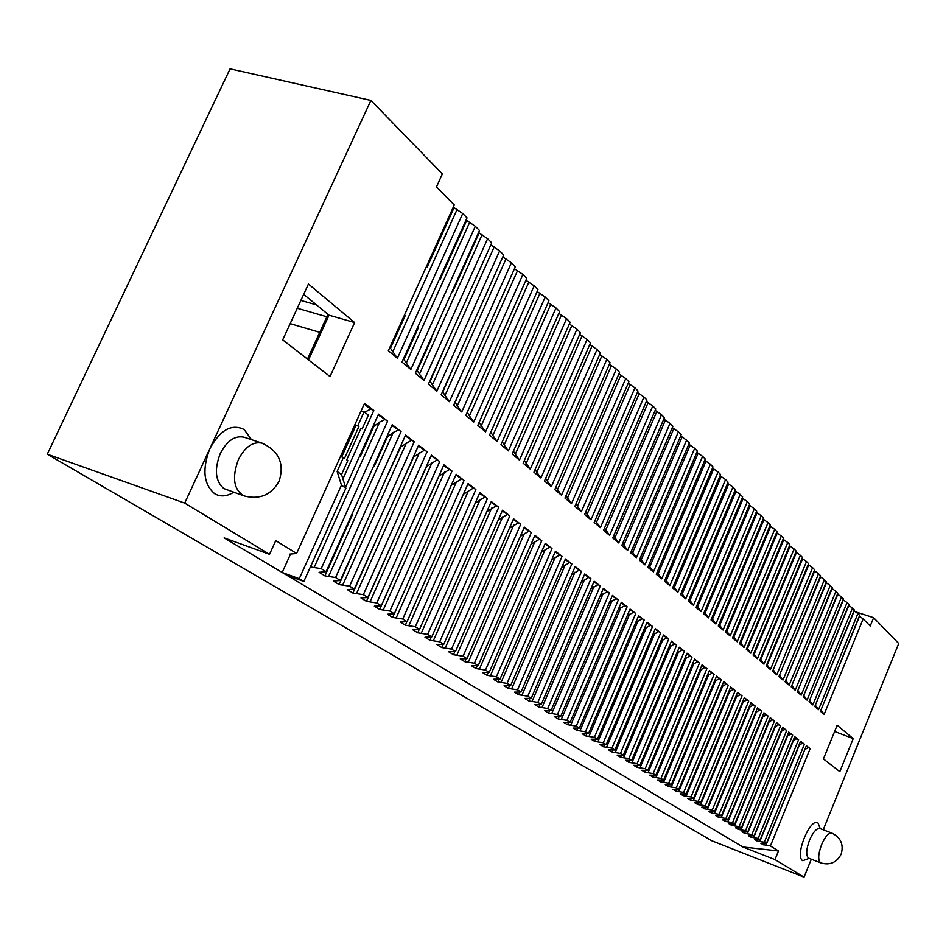 <?xml version="1.0" encoding="UTF-8"?>
<svg xmlns="http://www.w3.org/2000/svg" width="946" height="946" viewBox="0 0 946 946"><rect width="100%" height="100%" fill="white"/><g stroke="black" fill="none" stroke-linecap="round" stroke-linejoin="round"><path stroke-width="1.42" d="M806.158 746.228L810.143 748.641L806.37 745.708L766.39 843.489L760.809 843.253L763.28 844.778L766 845.074L804.798 749.551M808.144 747.766L805.152 749.303M810.143 748.641L770.387 845.949L766 845.074M853.209 738.625L839.812 771.629L823.422 758.928L837.151 725.227L853.209 738.625L834.609 731.459M389.858 347.348L397.391 358.25L388.345 350.694L454.269 204.963L436.461 186.93L442.361 173.946L370.903 100.418L184.707 503.106L269.527 554.332L275.759 540.604L296.606 553.481L289.511 554.155L290.28 554.628L282.204 572.472L299.243 578.704L341.459 485.168L337.119 471.451L343.433 457.486L344.533 458.278L358.889 426.504L356.086 425.144L357.813 425.688L364.08 411.829L361.1 410.907M397.391 358.25L462.736 213.524L467.04 217.876L402.003 362.093L410.848 369.472L475.306 226.26L479.516 230.517L415.353 373.232L423.997 380.458L487.604 238.699L491.719 242.874L428.396 384.123L436.863 391.183L499.63 250.879L503.662 254.959L441.167 394.778L449.433 401.683L511.396 262.787L515.334 266.772L453.642 405.195L461.743 411.948L522.913 274.446L526.768 278.349L465.858 415.389L473.78 421.999L534.171 285.846L537.943 289.665L477.813 425.357L485.558 431.825L545.203 297.02L548.905 300.757L489.508 435.125L497.099 441.451L556 307.947L559.63 311.612L500.966 444.679L508.392 450.875L566.583 318.66L570.131 322.243L512.176 454.033L519.46 460.111L576.942 329.149L580.418 332.661L523.162 463.209L530.292 469.157L587.099 339.425L590.505 342.878L533.934 472.184L540.911 478.014L597.044 349.5L600.391 352.882L544.47 480.994L551.329 486.705L606.8 359.374L610.075 362.685L554.817 489.614L561.522 495.219L616.366 369.058L619.571 372.298L564.951 498.069L571.526 503.568L625.744 378.542L628.889 381.735L574.884 506.358L581.329 511.751L634.943 387.86L638.018 390.982L584.628 514.494L590.954 519.768L643.966 396.989L646.981 400.052L594.183 522.464L600.391 527.643L652.811 405.952L655.779 408.956L603.56 530.292L609.65 535.377L661.502 414.75L664.411 417.694L612.76 537.967L618.731 542.957L670.028 423.37L672.878 426.268L621.782 545.499L627.647 550.395L678.388 431.849L681.203 434.687L630.639 552.89L636.41 557.702L686.607 440.162L689.362 442.965L639.342 560.15L644.995 564.88L694.683 448.333L697.391 451.076L647.88 567.281L653.438 571.916L702.606 456.362L705.267 459.058L656.276 574.281L661.727 578.834L710.387 464.238L713 466.886L664.518 581.163L669.874 585.633L718.038 471.983L720.604 474.585L672.606 587.915L677.868 592.302L725.547 479.587L728.077 482.153L680.564 594.549L685.732 598.865L732.937 487.072L735.42 489.579L688.381 601.077L693.465 605.31L740.198 494.415L742.634 496.887L696.055 607.486L701.057 611.648L747.34 501.64L749.729 504.076L703.611 613.777L708.519 617.88L754.352 508.747L756.705 511.136L711.025 619.973L715.862 624.005L761.246 515.736L763.564 518.077L718.321 626.063L723.075 630.036L768.034 522.606L770.316 524.912L725.499 632.058L730.182 635.96L774.715 529.358L776.95 531.628L732.559 637.947L737.159 641.778L781.278 536.004L783.489 538.239L739.512 643.741L744.029 647.513L787.734 542.543L789.91 544.742L746.335 649.441L750.793 653.154L794.096 548.987L796.236 551.151L753.063 655.046L757.439 658.7L800.351 555.314L802.456 557.442L759.673 660.568L763.978 664.163L806.512 561.557L808.582 563.65L766.189 665.996L770.422 669.543L812.579 567.695L814.612 569.752L772.586 671.353L776.772 674.829L818.538 573.725L820.549 575.759L778.901 676.615L783.004 680.044L824.415 579.685L826.39 581.684L785.109 681.794L789.153 685.176L830.21 585.539L832.149 587.513L791.223 686.902L795.208 690.225L835.897 591.309L837.825 593.248L797.242 691.928L801.167 695.204L841.514 596.985L843.406 598.901L803.178 696.871L807.044 700.099L847.048 602.59L848.905 604.47L809.019 701.743L812.827 704.924L852.488 608.101L854.321 609.957L814.778 706.556L818.527 709.677L857.856 613.54L859.666 615.361L820.442 711.286L824.143 714.372L863.154 618.897L870.214 626.039L873.619 617.691L898.7 643.505L823.221 829.784M811.301 859.205L804.029 877.143L774.975 859.595L778.487 850.962L770.387 845.949M766.39 843.489L764.309 842.212L757.155 841.018L754.648 839.48L760.253 839.705L758.148 838.404L750.947 837.21L748.392 835.649L754.033 835.862L751.893 834.538L744.632 833.343L742.042 831.747L747.718 831.96L745.543 830.623L738.235 829.406L735.598 827.797L741.297 827.998L739.098 826.638L731.731 825.42L729.059 823.789L734.782 823.978L732.547 822.594L725.121 821.365L722.413 819.709L728.16 819.886L725.889 818.491L718.416 817.261L715.661 815.57L721.443 815.736L719.137 814.317L711.605 813.075L708.802 811.361L714.608 811.526L712.267 810.072L704.675 808.83L701.837 807.092L707.679 807.245L705.29 805.767L697.651 804.514L694.754 802.74L700.631 802.894L698.207 801.392L690.497 800.139L687.565 798.329L693.465 798.471L691.006 796.946L683.237 795.681L680.257 793.848L686.181 793.978L683.686 792.429L675.858 791.152L672.819 789.295L678.779 789.402L676.236 787.841L668.349 786.552L665.275 784.66L671.258 784.766L668.68 783.17L660.722 781.869L657.588 779.942L663.607 780.036L660.982 778.416L652.965 777.104L649.772 775.152L655.826 775.235L653.154 773.58L645.077 772.267L641.837 770.281L647.915 770.351L645.196 768.672L637.06 767.348L633.749 765.326L639.863 765.385L637.107 763.67L628.889 762.346L625.531 760.277L631.68 760.324L628.865 758.586L620.588 757.249L617.17 755.156L623.343 755.18L620.481 753.418L612.133 752.058L608.656 749.93L614.865 749.953L611.956 748.144L603.536 746.784L600 744.62L606.232 744.62L603.276 742.787L594.786 741.416L591.179 739.204L597.458 739.193L594.431 737.336L585.87 735.953L582.204 733.706L588.507 733.67L585.432 731.778L576.8 730.383L573.063 728.101L579.401 728.053L576.268 726.114L567.553 724.719L563.757 722.389L570.119 722.33L566.926 720.355L558.14 718.948L554.273 716.571L560.671 716.489L557.419 714.478L548.562 713.059L544.612 710.647L551.045 710.552L547.734 708.507L538.782 707.076L534.762 704.604L541.23 704.486L537.848 702.405L528.838 700.962L524.734 698.444L531.226 698.314L527.785 696.197L518.68 694.742L514.506 692.176L521.033 692.023L517.521 689.859L508.345 688.392L504.076 685.779L510.639 685.602L507.068 683.402L497.797 681.924L493.445 679.263L500.044 679.062L496.39 676.816L487.036 675.326L482.602 672.606L489.236 672.393L485.511 670.087L476.063 668.597L471.546 665.818L478.203 665.582L474.407 663.241L464.876 661.727L460.253 658.901L466.946 658.641L463.079 656.24L453.453 654.727L448.735 651.829L455.464 651.546L451.514 649.098L441.794 647.572L436.981 644.628L443.745 644.309L439.701 641.814L429.886 640.265L424.979 637.261L431.766 636.918L427.651 634.376L417.73 632.815L412.728 629.74L419.551 629.374L415.329 626.772L405.326 625.2L400.205 622.066L407.064 621.664L402.76 619.003L392.649 617.431L387.411 614.214L394.305 613.788L389.906 611.069L379.689 609.484L374.344 606.197L381.262 605.736L376.768 602.969L366.457 601.36L360.994 598.002L367.935 597.505L363.335 594.679L352.917 593.059L347.336 589.63L354.312 589.098L349.606 586.201L339.082 584.569L333.37 581.057L340.371 580.501L335.57 577.533L324.927 575.889L319.086 572.295L326.122 571.691L321.202 568.664L310.371 566.95M800.363 741.747L804.407 744.195L764.309 842.212M804.407 744.195L800.576 741.226L760.253 839.705M794.486 737.194L798.59 739.689L758.148 838.404M798.59 739.689L794.699 736.674L754.033 835.862M788.515 732.571L792.689 735.113L751.893 834.538M792.689 735.113L788.739 732.05L747.718 831.96M782.46 727.888L786.682 730.466L745.543 830.623M786.682 730.466L782.673 727.356L741.297 827.998M776.311 723.122L780.604 725.748L739.098 826.638M780.604 725.748L776.524 722.59L734.782 823.978M770.056 718.286L774.419 720.947L732.547 822.594M774.419 720.947L770.281 717.742L728.16 819.886M763.718 713.379L768.14 716.087L725.889 818.491M768.14 716.087L763.942 712.835L721.443 815.736M757.273 708.388L761.767 711.144L719.137 814.317M761.767 711.144L757.498 707.845L714.608 811.526M750.722 703.316L755.286 706.13L712.267 810.072M755.286 706.13L750.958 702.772L707.679 807.245M744.076 698.172L748.712 701.021L705.29 805.767M748.712 701.021L744.301 697.616L700.631 802.894M737.312 692.933L742.019 695.842L698.207 801.392M742.019 695.842L737.549 692.377L693.465 798.471M730.442 687.624L735.231 690.58L691.006 796.946M735.231 690.58L730.679 687.056L686.181 793.978M723.465 682.22L728.325 685.223L683.686 792.429M728.325 685.223L723.702 681.652L678.779 789.402M716.37 676.721L721.301 679.796L676.236 787.841M721.301 679.796L716.607 676.154L671.258 784.766M709.157 671.14L714.171 674.262L668.68 783.17M714.171 674.262L709.394 670.56L663.607 780.036M701.826 665.464L706.922 668.645L660.982 778.416M706.922 668.645L702.062 664.872L655.826 775.235M694.364 659.681L699.543 662.921L653.154 773.58M699.543 662.921L694.612 659.102L647.915 770.351M686.772 653.816L692.046 657.115L645.196 768.672M692.046 657.115L687.021 653.225L639.863 765.385M679.062 647.833L684.419 651.203L637.107 763.67M684.419 651.203L679.311 647.241L631.68 760.324M671.211 641.755L676.662 645.184L628.865 758.586M676.662 645.184L671.459 641.163L623.343 755.18M663.217 635.57L668.763 639.07L620.481 753.418M668.763 639.07L663.477 634.967L614.865 749.953M655.093 629.279L660.734 632.839L611.956 748.144M660.734 632.839L655.342 628.664L606.232 744.62M646.816 622.87L652.551 626.5L603.276 742.787M652.551 626.5L647.076 622.255L597.458 739.193M638.384 616.354L644.226 620.056L594.431 737.336M644.226 620.056L638.656 615.728L588.507 733.67M629.811 609.709L635.759 613.481L585.432 731.778M635.759 613.481L630.071 609.082L579.401 728.053M621.073 602.945L627.127 606.8L576.268 726.114M627.127 606.8L621.345 602.318L570.119 722.33M612.18 596.063L618.341 599.989L566.926 720.355M618.341 599.989L612.452 595.424L560.671 716.489M603.122 589.051L609.39 593.059L557.419 714.478M609.39 593.059L603.394 588.4L551.045 710.552M593.887 581.896L600.272 585.988L547.734 708.507M600.272 585.988L594.159 581.246L541.23 704.486M584.474 574.612L590.99 578.786L537.848 702.405M590.99 578.786L584.758 573.962L531.226 698.314M574.884 567.198L581.518 571.455L527.785 696.197M581.518 571.455L575.168 566.536L521.033 692.023M565.105 559.63L571.869 563.97L517.521 689.859M571.869 563.97L565.401 558.956L510.639 685.602M555.148 551.908L562.03 556.354L507.068 683.402M562.03 556.354L555.432 551.234L500.044 679.062M544.979 544.045L552.003 548.574L496.39 676.816M552.003 548.574L545.274 543.359L489.236 672.393M534.608 536.015L541.774 540.651L485.511 670.087M541.774 540.651L534.916 535.33L478.203 665.582M524.037 527.833L531.345 532.563L474.407 663.241M531.345 532.563L524.332 527.135L466.946 658.641M513.24 519.472L520.702 524.309L463.079 656.24M520.702 524.309L513.548 518.775L455.464 651.546M502.231 510.946L509.835 515.889L451.514 649.098M509.835 515.889L502.539 510.237L443.745 644.309M490.986 502.243L498.743 507.304L439.701 641.814M498.743 507.304L491.293 501.534L431.766 636.918M479.504 493.351L487.427 498.53L427.651 634.376M487.427 498.53L479.823 492.641L419.551 629.374M467.785 484.281L475.873 489.567L415.329 626.772M475.873 489.567L468.104 483.548L407.064 621.664M455.806 475.01L464.06 480.426L402.76 619.003M464.06 480.426L456.138 474.277L394.305 613.788M443.568 465.538L452.011 471.073L389.906 611.069M452.011 471.073L443.899 464.793L381.262 605.736M431.069 455.854L439.689 461.53L376.768 602.969M439.689 461.53L431.4 455.109L367.935 597.505M418.286 445.956L427.095 451.762L363.335 594.679M427.095 451.762L418.629 445.199L354.312 589.098M405.219 435.846L414.218 441.794L349.606 586.201M414.218 441.794L405.562 435.077L340.371 580.501M391.857 425.499L401.057 431.589L335.57 577.533M401.057 431.589L392.2 424.73L326.122 571.691M378.175 414.916L387.588 421.159L321.202 568.664M387.588 421.159L378.53 414.135L345.562 487.249M364.186 404.084L370.643 409.086L373.812 410.481L342.913 478.924M373.812 410.481L364.553 403.292L296.606 553.481M308.431 284.013L354.62 322.551L330.012 376.532L282.7 339.862L308.431 284.013M778.487 850.962L742.811 846.954L224.143 537.896L269.527 554.332M763.777 843.548L763.28 844.778M184.707 503.106L47.3 454.198L230.067 68.857L370.903 100.418M47.3 454.198L711.77 840.758L804.029 877.143M774.975 859.595L742.811 846.954M370.643 409.086L364.624 412.255M365.215 412.704L365.818 411.356M384.454 419.776L379.689 422.022L373.836 426.41L360.355 456.315L359.823 455.925L368.633 436.402M314.261 567.222L379.689 422.022M397.959 430.229L393.252 432.452L387.458 436.78L374.155 466.378L373.646 466M328.711 576.114L393.252 432.452M411.155 440.446L400.773 446.926L387.257 475.921M342.83 584.794L406.508 442.657M424.068 450.438L413.792 456.847L400.56 485.617M356.642 593.296L419.468 452.626M436.697 460.217L426.528 466.555L413.579 495.113M370.146 601.597L432.145 462.381M449.043 469.772L438.991 476.039L426.374 504.443M383.355 609.721L444.561 471.924M461.14 479.137L451.254 485.286M396.279 617.679L456.705 481.266M472.976 488.302L463.374 494.25M408.932 625.46L468.589 490.406M484.565 497.265L475.247 503.024M421.313 633.075L480.225 499.358M495.917 506.063L486.859 511.62M433.445 640.525L491.624 508.132M507.032 514.659L498.235 520.052M445.318 647.833L502.787 516.717M517.923 523.091L509.374 528.306M456.942 654.987L513.725 525.125M528.601 531.356L520.288 536.406M468.341 661.999L524.451 533.378M539.054 539.457L530.99 544.34M479.516 668.869L534.951 541.455M549.319 547.403L541.467 552.133M490.454 675.598L545.251 549.378M559.37 555.184L551.731 559.772M501.191 682.196L555.349 557.147M569.232 562.823L561.806 567.269M511.715 688.676L565.259 564.762M578.917 570.308L571.68 574.624M522.026 695.014L574.979 572.235M588.4 577.651L581.364 581.837M532.149 701.246L584.51 579.579M597.718 584.865L590.872 588.92M542.082 707.36L593.863 586.768M606.859 591.948L600.19 595.874M551.825 713.343L603.04 593.828M615.834 598.889L609.342 602.708M561.392 719.232L612.05 600.757M624.644 605.712L618.317 609.413M570.781 725.003L620.895 607.568M633.288 612.405L627.127 616M580.004 730.679L629.587 614.25M641.79 618.98L635.783 622.468M589.051 736.248L638.112 620.812M650.127 625.448L644.285 628.83M597.943 741.711L646.496 627.257M658.333 631.786L652.634 635.073M606.67 747.08L654.727 633.583M666.386 638.03L660.828 641.222M615.255 752.354L662.815 639.815M674.297 644.155L668.881 647.253M623.674 757.545L670.761 645.929M682.078 650.174L676.804 653.189M631.963 762.642L678.578 651.936M689.729 656.098L684.585 659.031M640.099 767.644L686.264 657.837M697.249 661.916L692.236 664.766M648.105 772.563L693.808 663.654M704.652 667.651L699.744 670.407M655.98 777.411L701.234 669.366M711.912 673.28L707.135 675.964M663.714 782.165L708.542 674.983M719.066 678.814L714.407 681.427M671.317 786.847L715.72 680.505M726.102 684.254L721.562 686.796M678.802 791.447L722.779 685.933M733.032 689.622L728.586 692.094M686.169 795.976L729.733 691.29M739.843 694.896L735.503 697.297M693.406 800.434L736.579 696.54M746.548 700.075L742.314 702.417M700.537 804.821L743.308 701.719M753.146 705.184L749.007 707.466M707.549 809.137L749.93 706.816M759.638 710.21L755.606 712.433M714.455 813.383L756.445 711.83M766.024 715.164L762.086 717.316M721.254 817.557L762.866 716.772M772.326 720.036L768.471 722.129M727.947 821.672L769.193 721.632M778.523 724.837L774.762 726.871M734.534 825.728L775.413 726.422M784.624 729.555L780.958 731.542M741.014 829.713L781.538 731.14M790.631 734.214L787.048 736.142M747.399 833.639L787.58 735.775M796.556 738.802L793.055 740.683M753.69 837.506L793.528 740.351M802.397 743.32L798.968 745.141M759.886 841.325L799.382 744.857M873.619 617.691L855.468 611.826M859.335 616.177L863.154 618.897M426.161 267.091L427.06 267.328L454.056 207.659L453.37 206.961M454.056 207.659L462.736 213.524M439.346 279.295L440.091 279.496L466.721 220.442L466.142 219.862M466.721 220.442L475.306 226.26M452.223 291.238L452.815 291.392L479.102 232.941L478.641 232.48M479.102 232.941L487.604 238.699M464.805 302.909L490.856 244.813M491.211 245.168L499.63 250.879M477.115 314.32L502.799 256.874M503.047 257.123L511.396 262.787M489.165 325.495L514.482 268.676M514.648 268.83L522.913 274.446M501.025 336.457L525.929 280.229M525.988 280.288L534.171 285.846M537.127 291.522L545.203 297.02M548.101 302.566L556 307.947M558.85 313.374L566.583 318.66M569.374 323.97L576.942 329.149M579.685 334.352L587.099 339.425M589.784 344.521L597.044 349.5M599.681 354.49L606.8 359.374M609.39 364.257L616.366 369.058M618.909 373.836L625.744 378.542M628.239 383.236L634.943 387.86M637.391 392.448L643.966 396.989M646.366 401.494L652.811 405.952M655.176 410.363L661.502 414.75M663.82 419.078L670.028 423.37M672.31 427.627L678.388 431.849M680.635 436.011L686.607 440.162M688.818 444.253L694.683 448.333M696.847 452.354L702.606 456.362M704.735 460.3L710.387 464.238M712.48 468.104L718.038 471.983M720.095 475.779L725.547 479.587M727.58 483.323L732.937 487.072M734.936 490.726L740.198 494.415M742.161 498.01L747.34 501.64M749.267 505.176L754.352 508.747M756.256 512.224L761.246 515.736M763.126 519.141L768.034 522.606M769.878 525.964L774.715 529.358M776.524 532.657L781.278 536.004M783.063 539.255L787.734 542.543M789.496 545.736L794.096 548.987M795.834 552.121L800.351 555.314M802.054 558.4L806.512 561.557M808.191 564.585L812.579 567.695M814.234 570.675L818.538 573.725M820.17 576.67L824.415 579.685M826.024 582.57L830.21 585.539M831.782 588.388L835.897 591.309M837.458 594.112L841.514 596.985M843.052 599.752L847.048 602.59M848.562 605.31L852.488 608.101M853.99 610.785L857.856 613.54M820.998 709.938L859.536 616.307M821.152 710.186L824.143 714.372M815.334 705.184L854.226 610.927M815.511 705.468L818.527 709.677M809.587 700.359L848.822 605.475M809.8 700.679L812.827 704.924M803.757 695.464L843.347 599.941M803.982 695.818L807.044 700.099M797.833 690.485L837.789 594.325M798.093 690.887L801.167 695.204M791.826 685.436L832.149 588.625M792.109 685.874L795.208 690.225M785.724 680.304L826.426 582.831M786.031 680.789L789.153 685.176M779.528 675.101L820.608 576.954M779.859 675.633L783.004 680.044M773.225 669.803L814.707 570.982M773.592 670.383L776.772 674.829M766.828 664.435L767.23 665.062L808.7 564.916M767.23 665.062L770.422 669.543M760.336 658.972L760.761 659.646L802.61 558.755M760.761 659.646L763.978 664.163M753.737 653.426L754.187 654.147L796.426 552.499M754.187 654.147L757.439 658.7M747.021 647.785L747.517 648.566L790.135 546.149M747.517 648.566L750.793 653.154M740.21 642.062L740.73 642.89L783.749 539.681M740.73 642.89L744.029 647.513M733.28 636.232L733.836 637.119L777.245 533.118M733.836 637.119L737.159 641.778M726.232 630.308L726.824 631.254L770.647 526.449M726.824 631.254L730.182 635.96M719.066 624.289L719.693 625.294L763.942 519.673M719.693 625.294L723.075 630.036M711.794 618.164L712.456 619.228L757.119 512.779M712.456 619.228L715.862 624.005M704.38 611.932L705.077 613.067L750.19 505.767M705.077 613.067L708.519 617.88M696.847 605.594L697.592 606.788L743.13 498.637M697.592 606.788L701.057 611.648M689.185 599.149L689.965 600.414L735.964 491.388M689.965 600.414L693.465 605.31M681.392 592.598L682.208 593.922L728.668 484.009M682.208 593.922L685.732 598.865M673.457 585.917L674.321 587.324L721.242 476.5M674.321 587.324L677.868 592.302M665.381 579.118L666.28 580.608L713.686 468.861M666.28 580.608L669.874 585.633M657.151 572.212L658.109 573.761L706 461.092M658.109 573.761L661.727 578.834M648.79 565.164L649.784 566.796L698.172 453.181M649.784 566.796L653.438 571.916M640.265 557.986L641.317 559.713L690.213 445.128M641.317 559.713L644.995 564.88M631.585 550.69L632.685 552.488L682.101 436.934M632.685 552.488L636.41 557.702M622.752 543.24L623.899 545.144L673.836 428.585M623.899 545.144L627.647 550.395M613.741 535.661L614.947 537.647L665.428 420.083M614.947 537.647L618.731 542.957M604.565 527.939L605.83 530.02L656.855 411.415M605.83 530.02L609.65 535.377M595.211 520.064L596.536 522.239L648.128 402.594M596.536 522.239L600.391 527.643M585.68 512.034L587.064 514.317L639.236 393.607M587.064 514.317L590.954 519.768M575.972 503.851L577.403 506.24L630.166 384.431M577.403 506.24L581.329 511.751M566.063 495.503L567.565 497.998L620.919 375.089M567.565 497.998L571.526 503.568M555.952 486.989L557.525 489.602L611.494 365.558M557.525 489.602L561.522 495.219M545.653 478.298L547.285 481.029L601.881 355.85M547.285 481.029L551.329 486.705M535.129 469.441L536.831 472.291L592.078 345.94M536.831 472.291L540.911 478.014M524.403 460.383L526.177 463.374L582.086 335.83M526.177 463.374L530.292 469.157M513.453 451.147L515.298 454.269L571.881 325.507M515.298 454.269L519.46 460.111M502.267 441.723L504.183 444.975L561.463 314.983M504.183 444.975L508.392 450.875M490.844 432.097L492.854 435.491L550.832 304.234M492.854 435.491L497.099 441.451M479.184 422.259L481.266 425.795L539.977 293.26M481.266 425.795L485.558 431.825M467.265 412.231L469.441 415.897L528.885 282.05M469.441 415.897L473.78 421.999M455.061 402.015L457.356 405.787L517.557 270.603M457.356 405.787L461.743 411.948M442.598 391.561L444.998 395.452L505.992 258.908M444.998 395.452L449.433 401.683M429.862 380.871L432.381 384.892L494.167 246.953M432.381 384.892L436.863 391.183M416.831 369.957L419.468 374.096L482.082 234.738M419.468 374.096L423.997 380.458M403.493 358.782L406.272 363.039L469.713 222.239M406.272 363.039L410.848 369.472M392.767 351.746L457.084 209.468M354.62 322.551L329.007 315.184L303.678 294.324M308.526 359.882L329.007 315.184M364.08 411.829L368.372 415.128L362.129 428.94L361.053 428.136L346.721 459.851L347.809 460.631L341.53 474.549L345.869 488.231L303.832 581.447L286.827 575.227L282.204 572.472M757.675 839.776L757.155 841.018M751.467 835.933L750.947 837.21M338.171 505.306L310.442 566.997M359.622 456.078L360.355 456.315M745.164 832.042L744.632 833.343M351.817 514.541L352.338 514.896L324.927 575.889M373.564 466.177L374.155 466.378M738.779 828.081L738.235 829.406M365.724 523.954L339.082 584.569M732.287 824.072L731.731 825.42M379.322 533.154L352.917 593.059M725.688 819.993L725.121 821.365M392.614 542.141L366.457 601.36M718.995 815.842L718.416 817.261M405.609 550.939L379.689 609.484M712.196 811.633L711.605 813.075M394.257 613.8L392.649 617.431M705.29 807.364L704.675 808.83M406.875 621.699L405.326 625.2M698.266 803.012L697.651 804.514M419.232 629.433L417.73 632.815M691.136 798.601L690.497 800.139M431.329 637.001L429.886 640.265M683.887 794.108L683.237 795.681M443.177 644.403L441.794 647.572M676.532 789.543L675.858 791.152M454.79 651.664L453.453 654.727M669.035 784.908L668.349 786.552M466.165 658.771L464.876 661.727M661.431 780.19L660.722 781.869M477.316 665.724L476.063 668.597M653.686 775.389L652.965 777.104M488.242 672.547L487.036 675.326M645.822 770.505L645.077 772.267M498.968 679.228L497.797 681.924M637.817 765.539L637.06 767.348M509.48 685.767L508.345 688.392M629.669 760.489L628.889 762.346M519.78 692.188L518.68 694.742M621.392 755.357L620.588 757.249M529.902 698.491L528.838 700.962M612.961 750.119L612.133 752.058M539.823 704.664L538.782 707.076M604.376 744.798L603.536 746.784M549.555 710.73L548.562 713.059M595.649 739.37L594.786 741.416M559.121 716.666L558.14 718.948M586.768 733.86L585.87 735.953M568.499 722.508L567.553 724.719M577.71 728.231L576.8 730.383M373.836 426.41L373.209 425.925M427.06 267.328L426.362 266.666M390.592 347.962L405.231 315.586L404.722 315.136L395.724 334.376M440.091 279.496L439.5 278.952M404.108 359.291L418.546 327.257L418.049 326.819L409.287 345.94M417.316 370.359L431.565 338.668L431.08 338.242M430.229 381.191L443.922 349.488M442.87 391.786L456.48 360.497M455.227 402.145L468.767 371.258M467.324 412.29L480.793 381.794M316.508 304.896L300.875 300.426M307.474 359.066L327.978 314.332M319.736 332.318L290.174 323.638M326.855 316.768L297.269 308.23M360.864 428.538L362.129 428.94M343.433 457.486L341.719 456.93L356.086 425.144M323.497 494.049L321.333 498.826M303.832 581.447L299.243 578.704M345.869 488.231L341.459 485.168M341.53 474.549L337.119 471.451M357.813 425.688L358.889 426.504M809.137 858.365L802.787 860.706C794.179 856.52 810.426 816.552 818.065 823.067L820.229 828.649M233.603 492.275C226.709 496.555 220.394 497.017 214.647 493.682C203.579 484.269 201.995 469.275 209.858 448.7C220.229 429.839 231.664 423.441 244.186 429.531L251.47 439.654M819.567 828.353L819.91 828.519C816.623 828.081 813.146 831.972 809.504 840.178C806.181 849.319 805.826 855.279 808.452 858.057L808.274 857.998M244.08 437.206C234.939 435.266 227.005 440.73 220.252 453.607C214.139 469.571 215.345 481.23 223.883 488.585L244.092 495.929C233.697 489.792 231.77 477.718 238.345 459.721C245.097 446.76 253.02 441.25 262.101 443.166L244.08 437.206M808.806 858.235L820.75 862.894C817.793 860.517 818.042 854.475 821.518 844.79C825.16 836.56 828.613 832.657 831.877 833.083L819.91 828.519M820.75 862.894C829.949 865.495 836.749 862.586 841.148 854.167C843.891 844.612 840.805 837.577 831.877 833.083M244.092 495.929C259.594 499.902 271.23 495.042 279.023 481.348C284.699 463.812 279.058 451.088 262.101 443.166"/></g></svg>
